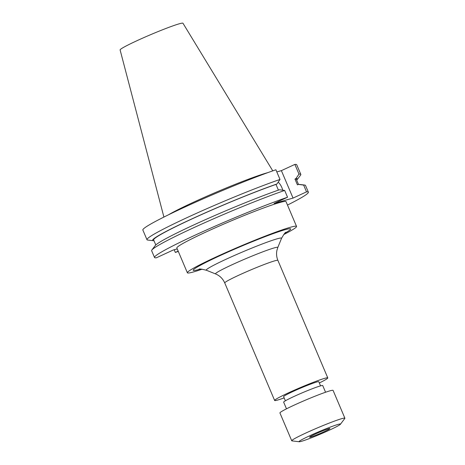 <?xml version="1.0" encoding="UTF-8"?>
<svg xmlns="http://www.w3.org/2000/svg" width="465" height="465" viewBox="0 0 465 465"><rect width="100%" height="100%" fill="white"/><g stroke="black" fill="none" stroke-linecap="round" stroke-linejoin="round"><path stroke-width="0.7" d="M310.771 437.019A11.038 0.692 -23 0 1 309.591 437.181A11.038 0.692 -23 0 1 317.165 433.235A11.038 0.692 -23 0 1 328.732 428.724A11.038 0.692 -23 0 1 329.912 428.556A11.038 0.692 -23 0 1 322.332 432.508A11.038 0.692 -23 0 1 310.771 437.019M284.156 397.901A28.871 1.814 -23 0 1 277.721 400.034A28.871 1.814 -23 0 1 274.635 400.47A28.871 1.814 -23 0 1 294.45 390.141A28.871 1.814 -23 0 1 324.698 378.341A28.871 1.814 -23 0 1 327.784 377.906A28.871 1.814 -23 0 1 319.327 382.974M285.382 400.795L283.621 396.651A19.106 1.197 -23 0 1 296.734 389.815A19.106 1.197 -23 0 1 316.752 382.009A19.106 1.197 -23 0 1 318.792 381.724L320.554 385.869M286.487 408.828L283.656 402.161A21.227 1.331 -23 0 1 298.228 394.564A21.227 1.331 -23 0 1 320.466 385.892A21.227 1.331 -23 0 1 322.733 385.572L325.564 392.245M299.222 441.75L291.979 440.884A28.871 1.814 -23 0 1 291.741 440.774A28.871 1.814 -23 0 1 311.562 430.445A28.871 1.814 -23 0 1 341.804 418.645A28.871 1.814 -23 0 1 344.891 418.209A28.871 1.814 -23 0 1 344.809 418.459L340.397 424.272A22.5 1.412 -23 0 1 323.919 432.613A22.5 1.412 -23 0 1 301.442 441.32A22.5 1.412 -23 0 1 299.222 441.75A22.5 1.412 -23 0 1 313.398 434.095A22.5 1.412 -23 0 1 338.055 424.417A22.5 1.412 -23 0 1 340.397 424.272M291.741 440.774L279.93 412.949A28.871 1.814 -23 0 1 299.751 402.62A28.871 1.814 -23 0 1 329.993 390.821A28.871 1.814 -23 0 1 333.079 390.385L344.891 418.209M282.726 190.197A8.085 3.586 65.2 0 0 281.837 187.505A8.085 3.586 65.2 0 0 278.175 182.17M283.708 234.569A59.311 3.726 157 0 0 296.548 226.426L286.039 201.659A59.311 3.726 157 0 0 279.697 202.554A59.311 3.726 157 0 0 217.562 226.786A59.311 3.726 157 0 0 176.851 248.008L187.366 272.775A59.311 3.726 157 0 0 193.702 271.88A59.311 3.726 157 0 0 202.141 269.189M296.548 226.426A59.311 3.726 157 0 0 290.212 227.315A59.311 3.726 157 0 0 228.077 251.553A59.311 3.726 157 0 0 187.366 272.775M272.769 170.858L182.972 23.25A34.148 2.145 157 0 0 179.327 23.779A34.148 2.145 157 0 0 143.697 37.671A34.148 2.145 157 0 0 120.109 49.935L163.913 217.068M267.846 172.62A59.311 3.726 157 0 0 267.084 172.835A59.311 3.726 157 0 0 216.533 192.045A59.311 3.726 157 0 0 168.597 214.749M284.679 190.452A83.572 5.249 157 0 0 203.222 223.386A83.572 5.249 157 0 0 151.875 249.99L155.275 245.514A78.661 4.941 157 0 1 203.025 220.73A78.661 4.941 157 0 1 279.424 189.767L284.679 190.452L287.55 197.23A83.572 5.249 157 0 0 202.17 231.93A83.572 5.249 157 0 0 154.519 257.488A83.572 5.249 157 0 0 156.362 257.802L173.178 250.042L177.229 248.897M174.195 249.752L175.334 252.437L178.176 251.129M175.334 252.437A83.572 5.249 157 0 0 178.293 251.408M287.48 205.065A83.572 5.249 157 0 0 308.371 192.179A83.572 5.249 157 0 0 306.528 191.859L303.651 185.087L298.396 184.396L297.42 184.849L294.961 179.054L295.938 178.601L298.978 174.084L294.874 164.407L281.389 170.632L276.815 171.922M287.55 197.23L274.071 203.455L293.043 198.084L306.528 191.859M151.875 249.99A83.572 5.249 157 0 0 151.642 250.711L154.519 257.488M308.371 192.179L305.493 185.401A83.572 5.249 157 0 0 304.813 185.07A83.572 5.249 157 0 0 303.651 185.087M304.813 185.07L299.233 184.407A78.661 4.941 157 0 0 298.396 184.396M280.006 179.449A83.572 5.249 157 0 0 194.626 214.156A83.572 5.249 157 0 0 146.969 239.708L142.86 230.03A83.572 5.249 157 0 1 190.516 204.472A83.572 5.249 157 0 1 275.896 169.772L280.006 179.449L276.96 183.971L275.983 184.419A77.51 4.865 157 0 0 197.148 216.562A77.51 4.865 157 0 0 153.653 239.946L155.787 244.968M275.983 184.419L278.407 190.121M298.483 184.396L296.35 179.374A77.51 4.865 157 0 0 294.961 179.054M276.96 183.971A78.661 4.941 157 0 0 193.277 218.242A78.661 4.941 157 0 0 153.235 240.707A78.661 4.941 157 0 0 153.985 240.719M296.682 180.147A78.661 4.941 157 0 0 297.193 179.6A78.661 4.941 157 0 0 295.938 178.601M146.969 239.708A83.572 5.249 157 0 0 147.655 240.039L153.235 240.707M297.193 179.6L300.593 175.125A83.572 5.249 157 0 0 300.826 174.404A83.572 5.249 157 0 0 298.978 174.084M300.826 174.404L296.717 164.72A83.572 5.249 157 0 0 294.874 164.407M293.043 198.084L281.389 170.632M274.635 400.47L224.746 282.941C222.834 278.68 219.788 275.681 215.603 273.949L206.408 270.258A40.873 2.569 -23 0 1 233.186 256.023A40.873 2.569 -23 0 1 277.152 238.812A40.873 2.569 -23 0 1 281.511 238.376C283.952 234.128 285.423 232.111 285.911 232.326M285.045 233.075A52.882 3.319 157 0 0 284.981 229.733A52.882 3.319 157 0 0 219.149 256.046A52.882 3.319 157 0 0 198.933 269.468A52.882 3.319 157 0 0 200.142 269.113M215.603 273.949A33.84 2.127 -23 0 1 237.772 262.167A33.84 2.127 -23 0 1 274.176 247.915A33.84 2.127 -23 0 1 277.779 247.554L281.511 238.376M224.746 282.941A28.871 1.814 -23 0 1 244.567 272.612A28.871 1.814 -23 0 1 274.809 260.819A28.871 1.814 -23 0 1 277.896 260.383C276.541 257.116 276.222 253.774 276.925 250.362L277.779 247.554M206.408 270.258C201.659 269.061 199.189 268.718 198.997 269.218M327.784 377.906L277.896 260.383"/></g></svg>
